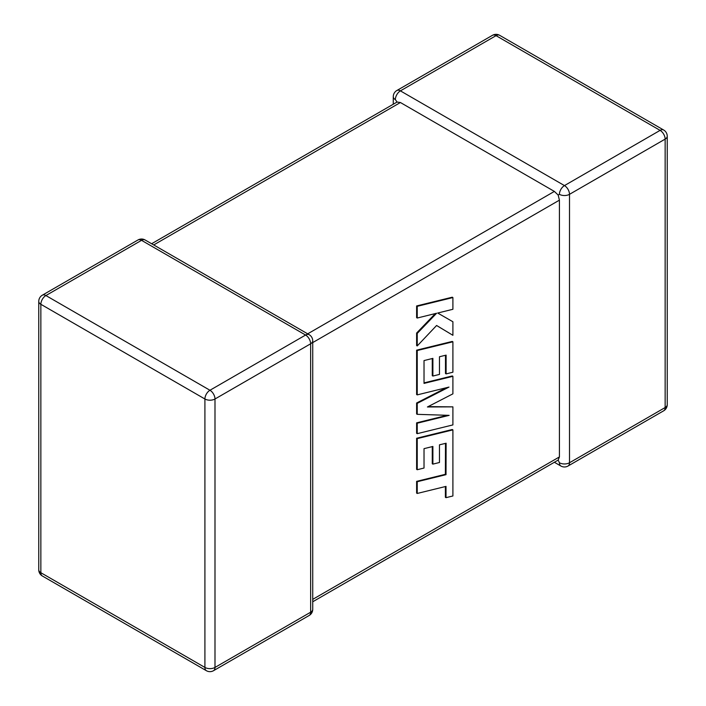 <?xml version="1.0" encoding="UTF-8"?>
<svg xmlns="http://www.w3.org/2000/svg" width="706" height="706" viewBox="0 0 706 706"><rect width="100%" height="100%" fill="white"/><g stroke="black" fill="none" stroke-linecap="round" stroke-linejoin="round"><path stroke-width="1.06" d="M559.417 194.326A7.139 4.121 -60 0 1 564.465 185.59L660.101 130.372L496.044 35.653L400.408 90.871L564.465 185.59A7.139 4.121 -120 0 1 569.504 194.326L569.504 462.757L665.149 407.538L665.149 139.108L569.504 194.326A7.139 4.121 -0 0 1 559.417 194.326L558.164 195.05L559.417 200.151L312.732 342.578M393.268 104.232L393.268 96.696A7.139 4.121 180 0 0 395.36 99.608L397.063 102.043L400.408 102.52L554.369 191.414L558.164 195.05M554.369 462.262L560.891 466.022A7.139 4.121 -60 0 1 559.417 462.757L558.164 460.074L312.732 601.768M312.732 599.359L559.417 456.932L558.164 460.074M559.417 456.932L559.417 200.151M445.486 443.377L445.389 474.308L416.619 481.368L416.619 493.097L417.237 493.459L446.015 486.39L446.015 497.668L445.389 497.306L445.389 486.549M446.015 497.668L452.899 495.974L452.899 429.875L417.237 438.62L417.237 469.728L424.024 468.034L424.024 448.654L432.884 446.457L432.884 464.124L439.476 462.492L439.476 444.824L446.113 443.227L446.015 474.661L445.389 474.308M446.015 474.661L417.237 481.721L416.619 481.368M417.237 481.721L417.237 493.459M452.899 429.875L452.272 429.513L416.619 438.258L416.619 469.366L417.237 469.728M417.237 438.62L416.619 438.258M432.266 446.607L432.266 463.763L432.884 464.124M452.899 406.859L427.421 406.974L452.899 393.851L452.899 376.316L424.024 383.402L424.024 360.572L432.884 358.374L432.884 376.042L439.476 374.409L439.476 356.742L446.113 355.136L446.113 373.898L452.899 372.203L452.899 341.792L417.237 350.529L417.237 394.883L448.99 387.082L417.237 403.355L417.237 414.334L449.14 415.357L417.237 423.203L417.237 433.66L452.899 424.915L452.899 406.859L428.136 406.612M452.899 376.316L452.272 375.954L424.024 382.89M432.266 358.533L432.266 375.689L432.884 376.042M445.486 355.286L445.486 373.545L446.113 373.898M452.899 341.792L452.272 341.43L416.619 350.167L416.619 394.53L417.237 394.883M417.237 350.529L416.619 350.167M446.448 387.709L416.619 402.994L416.619 413.972L417.237 414.334M417.237 403.355L416.619 402.994M447.295 415.305L416.619 422.841L416.619 433.307L417.237 433.66M417.237 423.203L416.619 422.841M452.899 335.297L452.899 321.751L437.694 313.032L452.899 309.281L452.899 297.561L452.272 297.2L416.619 305.954L416.619 317.665L417.237 318.027L436.599 313.252L417.237 333.409L416.619 333.047L416.619 345.578L417.237 345.931L436.599 325.484L452.899 335.297L436.59 325.501M452.899 297.561L417.237 306.316L416.619 305.954M417.237 306.316L417.237 318.027M435.337 313.561L416.619 333.047M417.237 333.409L417.237 345.931M452.899 321.751L437.694 313.032M400.408 102.52L153.714 244.947M307.684 333.841L554.369 191.414M305.592 335.041L141.535 240.331L45.899 295.549L209.956 390.259L305.592 335.041A7.139 4.121 60 0 1 310.64 343.787L214.995 398.996L214.995 667.435L310.64 612.217L310.64 343.787A7.139 4.121 0 0 0 312.732 340.866A7.139 7.139 0 0 0 309.157 334.688A7.139 4.121 -60 0 0 305.592 335.041M40.851 304.286L40.851 572.716L204.908 667.435L204.908 398.996L40.851 304.286A7.139 4.121 -60 0 1 45.899 295.549A7.139 4.121 60 0 0 42.334 295.196A7.139 7.139 0 0 0 38.759 301.374A7.139 4.121 0 0 0 40.851 304.286M204.908 398.996A7.139 4.121 0 0 0 214.995 398.996A7.139 4.121 60 0 0 209.956 390.259A7.139 4.121 -60 0 0 204.908 398.996M213.521 670.7A7.139 4.121 60 0 0 214.995 667.435A7.139 4.121 180 0 1 204.908 667.435A7.139 4.121 -60 0 0 206.381 670.7A7.139 7.139 0 0 0 213.521 670.7L309.157 615.482A7.139 7.139 0 0 0 312.732 609.304A7.139 4.121 180 0 1 310.64 612.217A7.139 4.121 60 0 1 309.157 615.482M40.851 572.716A7.139 4.121 180 0 1 38.759 569.804A7.139 7.139 0 0 0 42.334 575.981A7.139 4.121 -60 0 1 40.851 572.716M42.334 295.196L137.97 239.978A7.139 4.121 60 0 1 141.535 240.331A7.139 4.121 -60 0 1 145.109 239.978L309.157 334.688M667.241 404.626A7.139 4.121 180 0 1 665.149 407.538A7.139 4.121 -120 0 1 663.666 410.804A7.139 7.139 0 0 0 667.241 404.626L667.241 136.196A7.139 7.139 0 0 0 663.666 130.019A7.139 4.121 -60 0 0 660.101 130.372A7.139 4.121 -120 0 1 665.149 139.108A7.139 4.121 0 0 0 667.241 136.196M560.891 466.022A7.139 7.139 0 0 0 568.03 466.022A7.139 4.121 -120 0 0 569.504 462.757A7.139 4.121 180 0 1 559.417 462.757M499.619 35.3A7.139 7.139 0 0 0 492.479 35.3A7.139 4.121 -120 0 1 496.044 35.653A7.139 4.121 -60 0 1 499.619 35.3L663.666 130.019M395.36 99.608A7.139 4.121 -60 0 1 400.408 90.871A7.139 4.121 -120 0 0 396.843 90.518L492.479 35.3M446.06 462.121L445.442 461.759M38.759 301.374L38.759 569.804M42.334 575.981L206.381 670.7M312.732 609.304L312.732 340.866M145.109 239.978A7.139 7.139 0 0 0 137.97 239.978M568.03 466.022L663.666 410.804M396.843 90.518A7.139 7.139 0 0 0 393.268 96.696M397.063 102.043L151.631 243.738"/></g></svg>
